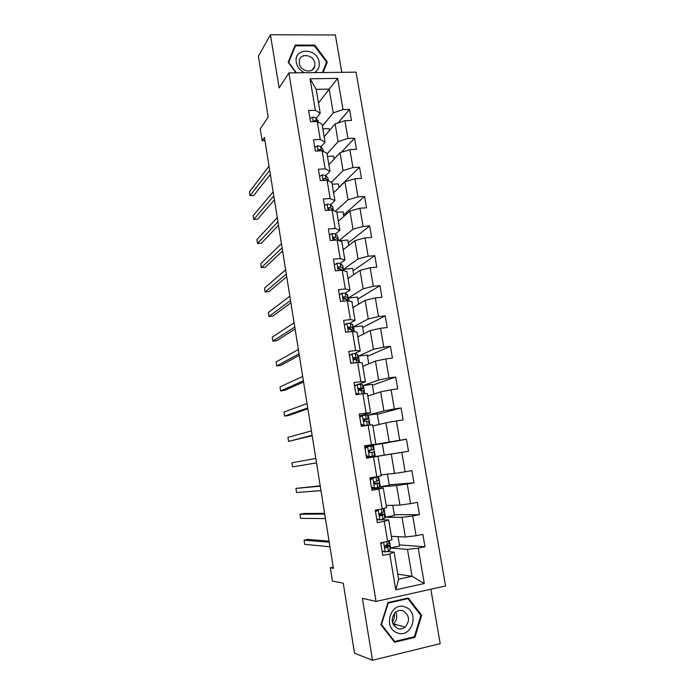 <?xml version="1.0" encoding="UTF-8"?>
<svg xmlns="http://www.w3.org/2000/svg" width="695" height="695" viewBox="0 0 695 695"><rect width="100%" height="100%" fill="white"/><g stroke="black" fill="none" stroke-linecap="round" stroke-linejoin="round"><path stroke-width="1.04" d="M341.801 72.306L335.372 34.967L270.433 34.75L258.401 56.286L268.183 117.081L260.243 128.957L262.128 140.729L264.943 140.625M445.573 585.972L356.057 72.15L288.885 72.906L376.038 601.444L445.573 585.972M376.038 601.444L362.408 598.317L372.511 660.25L440.204 643.631L430.839 589.256M372.511 660.25L354.528 653.239L343.243 583.174L332.436 581.037L330.316 567.806L333.4 568.293L264.43 137.41L262.128 140.729M318.492 103.042L329.187 89.116L316.19 89.351L320.213 113.242L315.356 110.305L308.623 110.479L310.491 121.703L317.233 121.503L320.247 139.487L313.497 139.738L315.382 151.058L322.141 150.772L325.182 168.902L318.414 169.241L320.317 180.648L327.084 180.283L330.151 198.561L323.375 198.97L325.295 210.472L332.08 210.029L335.164 228.464L328.379 228.95L330.307 240.548L337.101 240.027L340.22 258.601L333.418 259.174L335.364 270.868L342.175 270.259L345.319 288.99L338.5 289.65L340.463 301.439L347.291 300.744L350.454 319.631L343.617 320.378L345.606 332.262L352.443 331.489L355.632 350.532L348.786 351.357L350.784 363.346L357.638 362.477L360.861 381.677L353.998 382.597L356.014 394.682L362.877 393.726L366.126 413.091L359.245 414.098L361.278 426.287L368.159 425.244L371.434 444.765L364.545 445.869L366.595 458.153L373.493 457.015L376.794 476.709L369.888 477.899L371.955 490.288L378.862 489.063L382.198 508.914L375.274 510.2L377.359 522.701L384.283 521.38L387.645 541.396L380.704 542.786L382.806 555.392L389.747 553.967L395.759 589.803L424.306 583.531L412.048 576.285L407.47 549.38L390.147 547.947M315.356 110.305L310.066 78.77L337.666 78.387L343.017 109.584L349.576 109.419L337.97 122.972M424.306 583.531L418.234 548.138L424.984 546.757L422.847 534.377L416.105 535.723L412.717 515.942L419.45 514.656L417.33 502.381L410.606 503.632L407.235 484.015L413.959 482.825L411.857 470.645L405.142 471.809L401.806 452.358L408.512 451.255L406.436 439.179L399.729 440.248L396.419 420.953L403.117 419.936L401.05 407.965L394.36 408.947L391.085 389.817L397.757 388.887L395.716 377.011L389.035 377.906L385.786 358.924L392.449 358.081L390.416 346.31L383.762 347.118L380.53 328.292L387.185 327.536L385.169 315.851L378.523 316.572L375.317 297.903L381.955 297.234L379.957 285.645L373.328 286.288L370.148 267.766L376.777 267.175L374.796 255.682L368.176 256.238L365.023 237.872L371.634 237.36L369.671 225.962L363.059 226.44L359.932 208.213L366.534 207.788L364.588 196.477L357.986 196.876L354.893 178.797L361.478 178.441L359.541 167.226L352.956 167.547L349.88 149.616L356.457 149.338L354.537 138.201L347.969 138.453L344.92 120.661L351.479 120.461L349.576 109.419M317.233 121.503L322.08 124.327L325.078 142.127L320.951 146.897M324.174 136.759L335.103 123.918L338.118 141.632L327.058 153.925M318.484 150.554L319.075 150.902M325.078 142.127L320.247 139.487M344.92 120.661L335.103 123.918M347.969 138.453L338.118 141.632M322.141 150.772L326.954 153.3L329.977 171.248L325.738 175.696M328.874 164.689L340.011 152.744L343.043 170.596L331.445 182.307M329.977 171.248L325.182 168.902M349.88 149.616L340.011 152.744M352.956 167.547L343.043 170.596M327.084 180.283L331.871 182.507L334.912 200.594L330.551 204.721M333.609 192.828L344.946 181.795L348.013 199.786L335.338 211.35M334.912 200.594L330.151 198.561M354.893 178.797L344.946 181.795M357.986 196.876L348.013 199.786M332.08 210.029L336.823 211.949L339.89 230.184L335.39 233.98M338.378 221.184L349.933 211.08L353.017 229.22L338.978 240.661M339.89 230.184L335.164 228.464M359.932 208.213L349.933 211.08M363.059 226.44L353.017 229.22M337.101 240.027L341.818 241.625L344.911 260.008L340.246 263.483M343.182 249.757L354.954 240.6L358.064 258.887L343.304 269.521M344.911 260.008L340.22 258.601M365.023 237.872L354.954 240.6M368.176 256.238L358.064 258.887M342.175 270.259L346.848 271.545L349.967 290.076L345.094 293.229M348.03 278.556L360.01 270.355L363.146 288.79L348.212 298.164M349.967 290.076L345.319 288.99M370.148 267.766L360.01 270.355M373.328 286.288L363.146 288.79M347.291 300.744L351.931 301.7L355.076 320.386L349.872 323.253M352.921 307.581L365.118 300.362L368.272 318.944L353.077 327.093M355.076 320.386L350.454 319.631M375.317 297.903L365.118 300.362M378.523 316.572L368.272 318.944M352.443 331.489L357.048 332.106L360.219 350.949L354.45 353.59M357.838 336.832L370.261 330.603L373.45 349.333L357.968 356.257M360.219 350.949L355.632 350.532M380.53 328.292L370.261 330.603M383.762 347.118L373.45 349.333M357.638 362.477L362.208 362.764L365.396 381.755L358.464 384.309M355.605 385.36L354.519 385.76M362.799 366.317L375.448 361.087L378.662 379.974L362.903 385.647M365.396 381.755L360.861 381.677M385.786 358.924L375.448 361.087M389.035 377.906L378.662 379.974M362.877 393.726L367.403 393.674L370.626 412.821L359.55 415.914M367.803 396.037L380.678 391.832L383.909 410.875L367.872 415.271M370.626 412.821L366.126 413.091M391.085 389.817L380.678 391.832M394.36 408.947L383.909 410.875M368.159 425.244L372.65 424.845L375.899 444.148L364.614 446.303M372.841 425.992L385.942 422.821L389.209 442.02L367.829 445.686M375.899 444.148L371.434 444.765M396.419 420.953L385.942 422.821M399.729 440.248L389.209 442.02M376.794 476.709L381.216 475.728L377.941 456.268L366.578 458.057M369.81 457.545L391.259 454.07L394.552 473.425L381.068 474.876M377.941 456.268L373.493 457.015M401.806 452.358L391.259 454.07M405.142 471.809L394.552 473.425M382.198 508.914L386.576 507.585L383.266 487.951L371.703 488.793M379.583 486.874L396.619 485.579L399.938 505.1L386.22 505.465M374.996 488.55L374.918 488.107M383.266 487.951L378.862 489.063M407.235 484.015L396.619 485.579M410.606 503.632L399.938 505.1M387.645 541.396L391.98 539.694L388.644 519.903L380.625 519.817M378.514 519.791L376.872 519.773M384.995 517.28L402.023 517.349L405.367 537.026L391.407 536.288M388.644 519.903L384.283 521.38M412.717 515.942L402.023 517.349M416.105 535.723L405.367 537.026M395.759 589.803L398.626 579.178L394.074 552.117L387.393 551.5M397.783 574.174L412.048 576.285L398.626 579.178M394.074 552.117L389.747 553.967M418.234 548.138L407.47 549.38M270.433 34.75L279.121 87.961L288.885 72.906M333.226 567.207L330.316 567.806M320.213 113.242L316.19 118.324M322.376 126.082L333.226 112.894L329.187 89.116L337.666 78.387M374.31 483.39L374.136 482.321M375.291 456.598L373.354 445.043L382.276 443.61L384.231 455.121L369.792 457.466M369.966 457.432L369.818 456.546M369.097 452.193L368.871 450.847M368.142 446.503L367.89 446.068M363.876 420.962L363.737 420.136M316.19 89.351L310.066 78.77M343.017 109.584L333.226 112.894M424.984 546.757L399.408 544.88M398.018 536.644L399.616 546.114L390.138 547.895M390.633 547.929L389.417 540.701M392.71 505.291L394.447 515.542L384.995 517.245M385.482 517.245L383.988 508.366M419.45 514.656L394.308 514.717M387.454 474.19L389.313 485.214L379.652 486.856M380.365 486.795L378.601 476.31M413.959 482.825L389.243 484.789M373.354 445.043L368.063 446.042M406.436 439.179L382.302 443.74M408.512 451.255L384.222 455.095M370.001 425.079L368.333 415.167L367.881 415.289M379.044 424.489L377.246 413.846L368.333 415.167M401.05 407.965L377.333 414.359M364.736 393.709L363.355 385.525L362.912 385.682M373.893 394.048L372.251 384.318L363.355 385.525M395.716 377.011L372.398 385.212M359.506 362.599L358.42 356.109L357.977 356.309M368.784 363.841L367.299 355.015L358.42 356.109M390.416 346.31L367.507 356.283M354.328 331.741L353.52 326.937L353.086 327.163M363.72 333.887L362.373 325.938L353.52 326.937M385.169 315.851L362.651 327.58M349.185 301.135L348.655 297.981L348.23 298.242M358.69 304.158L357.499 297.095L348.655 297.981M379.957 285.645L357.838 299.093M344.094 270.789L343.834 269.243L343.208 269.695M353.703 274.673L352.652 268.461L343.834 269.243M374.796 255.682L353.051 270.824M348.76 245.422L347.847 240.053L339.177 240.731M369.671 225.962L348.308 242.772M343.851 216.397L343.078 211.862L336.875 212.27M364.588 196.477L343.599 214.929M338.978 187.598L338.352 183.888L332.158 184.227M359.541 167.226L338.925 187.294M334.147 159.025L333.652 156.123L327.475 156.392M354.537 138.201L341.341 152.318M329.352 130.677L328.996 128.566L322.828 128.766M421.657 615.284L408.286 597.995L387.966 602.548L380.964 624.727L394.569 642.232L414.941 637.332L421.657 615.284L420.588 615.032M323.106 72.523L327.328 61.951L314.783 45.105L295.21 45.123L288.138 62.237L296.061 72.827M413.577 636.933L414.941 637.332M314.314 45.809L314.783 45.105M325.859 64.001L327.328 61.951M382.076 550.97L385.308 552.004L388.409 551.1L390.39 549.398L389.765 545.662M385.308 552.004L382.111 551.213M382.78 542.369L380.895 543.924M380.764 543.134L381.338 542.656M388.957 540.884L389.113 543.507L384.978 545.723C384.509 546.965 384.83 547.66 385.96 547.799L389.747 545.549L385.899 545.236M385.013 545.679L387.158 545.975L385.152 547.573M329.048 541.075L307.963 539.433L304.062 540.189L329.23 542.23M304.062 540.189L304.714 544.367L329.951 546.757M405.298 607.074C390.938 600.862 382.354 627.985 397.297 632.867C411.805 638.861 420.006 611.904 405.298 607.074M403.1 610.896C400.259 609.932 397.644 610.471 395.238 612.512C390.512 618.993 391.311 624.327 397.627 628.506C400.329 629.418 402.839 628.949 405.168 627.116C410.206 620.661 409.511 615.249 403.1 610.896M414.359 636.742L394.63 641.485L381.451 624.536L388.236 603.052L407.913 598.638L420.866 615.388L414.359 636.742M393.778 641.207L394.63 641.485M406.601 598.369L407.913 598.638M394.378 613.416C394.708 616.63 394.048 619.593 392.388 622.303M393.049 624.162L393.422 623.875C396.845 620.531 397.618 616.604 395.742 612.095M314.314 72.619C318.136 70.386 319.743 66.911 319.144 62.176C317.267 47.555 293.342 47.564 296.287 62.342C297.295 67.12 300.092 70.577 304.697 72.732M299.267 63.314C300.24 71.498 313.124 73.991 314.748 66.373L314.878 63.193C313.905 55.001 300.909 52.516 299.371 60.283L299.267 63.314M296.444 72.819L288.651 62.402L295.497 45.827L314.453 45.809L326.607 62.124L322.454 72.532M293.803 48.537L295.497 45.827M376.725 518.887L379.948 519.947L384.865 518.209L384.474 514.178M379.948 519.947L376.777 519.217M377.793 509.739L380.808 509.174M378.245 509.73L375.561 511.894M375.439 511.207L377.107 509.861M383.527 508.505L384.066 511.694L379.583 513.779C379.175 514.995 379.513 515.664 380.608 515.794L384.465 514.109L379.383 514.231M379.357 514.482L381.894 514.526L379.913 515.647M324.608 513.353L303.88 513.501L299.988 514.213L324.73 514.091M299.988 514.213L300.64 518.357L325.442 518.583M371.417 487.065L374.64 488.151L379.609 486.865L379.235 482.947M374.64 488.151L371.486 487.49M370.166 479.541L371.973 478.117L375.639 477.17L371.226 477.665M371.973 478.117L377.932 476.874L373.823 477.222M372.946 478.021L370.261 480.132M378.202 476.779L378.827 480.523L374.24 482.104C373.884 483.277 374.24 483.928 375.291 484.059L379.227 482.912L374.179 483.407M374.24 483.511L376.664 483.338L374.779 483.998M320.204 485.831L295.94 488.411L320.256 486.161M295.94 488.411L296.583 492.529L320.968 490.618M366.152 455.512L369.366 456.624L374.666 455.738L374.04 451.976L374.388 455.781M369.366 456.624L366.239 456.024M368.35 456.754L366.413 457.075M364.927 448.145L366.734 446.755L373.007 445.86L373.641 449.604L368.949 450.681L370.027 452.593L373.754 452.019M366.369 447.033L364.788 447.302M367.69 446.572L365.005 448.64M292.56 466.875L316.529 462.879L292.56 466.875L291.917 462.783L315.817 458.431M369.175 450.395L373.641 449.613M369.401 450.247L371.087 450.03L369.21 450.369M360.94 424.211L364.137 425.349L369.219 425.149M364.137 425.349L366.96 425.401M359.749 416.991L362.477 415.384L367.568 415.123L368.48 418.903M362.477 415.384L359.802 417.4M363.198 425.583L361.035 424.819M363.563 420.171L368.489 418.946L364.406 418.989L363.702 419.511L364.805 421.379L368.889 421.292L369.505 424.984M312.116 435.296L288.564 441.394L287.93 437.329L311.412 430.9M363.902 419.241L365.952 419.363L363.563 420.023M312.185 435.722L288.564 441.394M354.58 386.116L357.299 384.448L362.442 384.622L363.372 388.444M357.299 384.448L354.632 386.411M355.762 393.179L358.829 394.291L357.221 384.509M357.534 394.473L355.875 393.865M358.742 390.043L363.381 388.522L361.07 387.966L358.507 388.592L359.628 390.416L363.772 390.851L364.258 393.709M307.737 407.939L284.594 416.079L283.96 412.039L307.034 403.569M358.611 388.427L360.853 388.939L358.568 389.817M307.868 408.756L288.468 415.523L284.594 416.079M349.472 355.475L352.174 353.772L355.327 353.668L357.708 354.685L358.299 358.229M352.174 353.772L349.507 355.684M350.628 362.39L352.582 363.12M355.64 359.654L358.316 358.351L357.986 358.038L355.944 357.378L353.355 357.916L354.485 359.715L358.377 360.358L359.028 362.564M303.385 380.773L280.65 390.938L280.024 386.915L302.69 376.438M353.399 357.829L355.797 358.759L354.12 359.663M303.576 381.981L284.516 390.416L280.65 390.938M344.407 325.086L347.092 323.34L350.245 323.349L352.686 324.782L353.269 328.257M347.092 323.34L344.425 325.199M345.537 331.854L346.379 332.175M351.713 329.56L353.295 328.414L352.938 327.988L350.862 327.032L348.247 327.493L349.394 329.256L353.329 330.29L353.842 331.671M299.067 353.798L276.732 365.952L276.106 361.965L298.381 349.498M348.256 327.484L350.488 328.474L350.462 329.239M299.328 355.397L280.589 365.474L276.732 365.952M339.377 294.941L342.044 293.151L345.207 293.281L347.7 295.114L348.273 298.529M342.044 293.151L339.386 294.967M347.213 299.823L348.308 298.711L347.943 298.181L345.815 296.93L343.947 296.73L343.182 297.312L344.338 299.041L346.206 299.241L348.699 301.039M294.784 327.024L272.84 341.141L272.223 337.179L294.098 322.749M343.156 297.373L345.78 298.972M295.097 328.996L276.697 340.706L272.84 341.141M334.382 264.977L337.04 263.205L340.211 263.457L342.765 265.681L343.321 269.026M290.527 300.44L268.974 316.494L268.357 312.559L289.85 296.192M342.574 270.329L343.365 269.252L342.974 268.618L340.819 267.08L338.934 266.784L338.161 267.366L339.325 269.078L342.67 270.398M338.118 267.506L340.585 269.156M290.901 302.785L272.822 316.086L268.974 316.494M329.421 235.223L332.071 233.503L335.251 233.868L337.457 235.727L338.413 239.766M333.991 238.463L333.383 238.811M286.305 274.038L265.134 292.004L264.526 288.095L285.628 269.825M338.352 240.444L338.057 239.28L335.85 237.455L333.965 237.073L333.174 237.664L334.347 239.349L336.641 240.062M333.131 237.872L335.129 239.401M286.74 276.749L268.974 291.639L265.134 292.004M324.504 205.711L327.145 204.043L330.334 204.512L332.575 206.65L333.522 210.611M282.109 247.828L261.32 267.671L260.712 263.787L281.44 243.641M333.487 210.602L330.933 208.074L329.039 207.605L328.24 208.196L329.413 209.864L330.924 210.107M328.188 208.474L329.864 209.89M282.596 250.904L265.151 267.349L261.32 267.671M319.622 176.434L322.263 174.81L325.451 175.392L327.736 177.798L328.544 180.961M277.939 221.801L257.532 243.502L256.924 239.645L277.279 217.639M327.554 180.5L326.042 178.928L324.139 178.363L323.34 178.963L324.018 180.448M323.297 179.319L324.53 180.422M278.487 225.232L261.355 243.215L257.532 243.502M314.774 147.392L317.415 145.811L320.612 146.506L322.932 149.182L323.601 151.545M273.804 195.955L253.762 219.49L253.162 215.659L273.144 191.829M321.881 150.789L319.292 149.356L318.484 149.955L318.649 150.919M274.412 199.743L257.576 219.238L253.762 219.49M309.97 118.576L312.602 117.038L315.808 117.837L318.701 122.363M269.695 170.292L250.026 195.634L249.427 191.829L269.043 166.192M316.555 121.521L314.479 120.583L313.636 121.608M270.355 174.428L253.831 195.417L250.026 195.634M383.579 542.213L385.212 551.969M389.521 545.94L390.173 549.806M388.687 540.988L389.113 543.507M387.758 547.191L388.409 551.1M386.811 541.561L387.341 544.732M385.438 547.756L385.96 547.799M395.533 624.457L394.126 625.917M378.158 509.8L379.852 519.912M384.222 514.378L384.865 518.209M383.249 508.592L383.814 511.954M382.415 515.299L383.058 519.174M381.364 509.07L381.998 512.858M372.859 478.082L374.536 488.116M378.966 483.068L379.609 486.865M377.932 476.874L378.567 480.671M377.107 483.668L377.75 487.508M376.065 477.413L376.707 481.244M367.603 446.633L369.262 456.589M372.729 445.877L373.354 449.639M371.851 452.297L372.494 456.102M370.817 446.094L371.451 449.9M362.39 415.445L364.041 425.314M368.585 421.213L369.219 424.949M367.568 415.123L368.194 418.859M366.639 421.187L367.273 424.958M365.613 415.037L366.239 418.807M363.459 390.66L363.971 393.717M362.442 384.622L363.068 388.323M361.469 390.329L362.06 393.839M360.444 384.222L361.07 387.966M352.087 353.833L353.625 362.99M358.377 360.358L358.742 362.547M357.369 354.363L357.986 358.038M356.344 359.715L356.822 362.582M355.327 353.668L355.944 357.378M353.599 357.586L354.094 357.36M347.005 323.392L348.43 331.941M353.329 330.29L353.555 331.637M352.33 324.348L352.938 327.988M351.253 329.361L351.627 331.576M350.245 323.349L350.862 327.032M348.386 327.258L349.003 326.919M341.957 293.212L343.287 301.152M348.325 300.466L348.412 300.978M347.335 294.567L347.943 298.181M346.206 299.241L346.475 300.831M345.207 293.281L345.815 296.93M343.243 297.182L343.947 296.73M336.953 263.266L338.187 270.616M342.374 265.03L342.974 268.618M341.202 269.365L341.358 270.338M340.211 263.457L340.819 267.08M338.17 267.349L338.934 266.784M331.993 233.563L333.122 240.331M337.457 235.727L338.057 239.28M335.251 233.868L335.85 237.455M333.148 237.76L333.965 237.073M327.067 204.095L328.101 210.29M332.575 206.65L333.166 210.177M330.334 204.512L330.933 208.074M328.196 208.396L329.039 207.605M322.176 174.862L323.123 180.5M327.736 177.798L328.24 180.822M325.451 175.392L326.042 178.928M323.297 179.249L324.139 178.363M317.328 145.854L318.18 150.937M322.932 149.182L323.305 151.388M320.612 146.506L321.194 150.007M318.44 150.337L319.292 149.356M312.524 117.09L313.28 121.625M318.162 120.782L318.406 122.181M315.808 117.837L316.39 121.321M313.662 121.608L314.479 120.583M394.169 625.969L395.594 624.475M393.422 623.875L405.168 627.116M312.29 69.9L314.748 66.373"/></g></svg>
